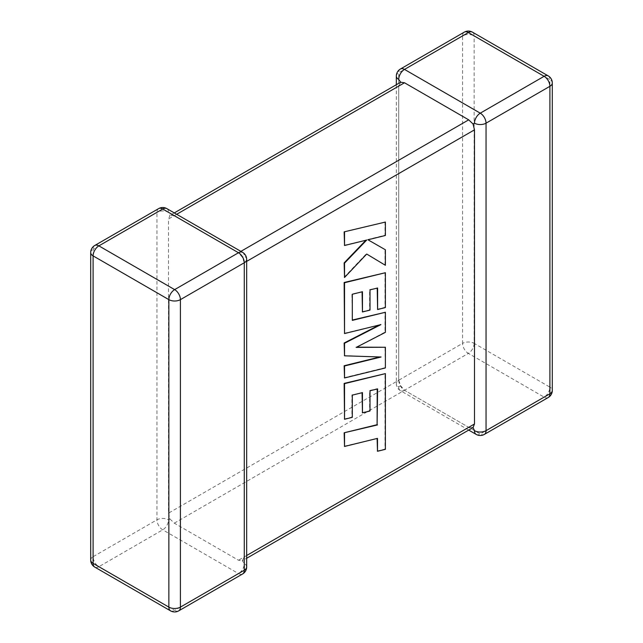 <?xml version="1.0" encoding="UTF-8"?>
<svg xmlns="http://www.w3.org/2000/svg" width="643" height="643" viewBox="0 0 643 643"><rect width="100%" height="100%" fill="white"/><g stroke="black" fill="none" stroke-linecap="round" stroke-linejoin="round"><path stroke-width="0.48" stroke-dasharray="3.21 2.41" d="M396.329 76.099A8.174 4.718 180 0 1 398.724 72.755L462.582 35.887L462.582 343.37L398.724 380.238A8.174 4.718 0 0 0 396.329 383.574A8.174 4.718 0 0 0 398.724 386.917L400.669 385.792L398.724 380.238L398.724 86.106L400.669 82.216M400.42 69.018A8.174 4.718 -120 0 0 398.724 72.755L398.724 380.238L168.514 513.154L168.514 219.014L398.724 86.106M168.514 513.154L169.953 518.997L168.514 519.825A8.174 4.718 0 0 0 156.956 519.825L93.098 556.693L93.098 249.211L156.956 212.343A8.174 4.718 180 0 1 168.514 212.343L169.953 215.421L168.514 219.014M169.953 518.997L174.293 523.161L238.497 560.23L242.331 560.784L244.276 556.894L244.276 262.762L242.331 257.208L238.497 252.747L240.892 251.365M174.293 523.161L404.503 390.253L468.707 427.322L238.497 560.23M176.68 214.296L174.293 215.678L238.497 252.747M246.671 566.901A8.174 4.718 180 0 0 244.276 563.565L242.331 560.784L246.671 558.277M246.671 259.426A8.174 4.718 0 0 0 244.276 256.083L242.331 257.208M174.293 215.678L169.953 215.421L174.293 212.913M473.047 427.579L468.707 427.322M398.724 380.238A8.174 4.718 -120 0 0 404.503 390.253L468.361 353.385L544.123 397.125L480.265 433.993L404.503 390.253L400.669 385.792M377.61 388.911L377.208 389.007M344.142 446.226L377.103 438.462M377.095 451.048L384.988 449.111L384.988 373.398M344.142 419.043L351.914 417.106L351.914 394.906L362.065 392.72M362.065 412.629L369.612 410.756L369.612 390.518L377.208 388.685M385.382 367.941L384.988 347.027M356.656 347.156L384.988 332.126L384.988 312.04M356.206 347.389L355.804 347.164M352.308 320.061L351.914 294.012L362.065 291.826M362.065 311.734L369.612 309.87L369.612 289.623L377.208 288.112M370.014 310.095L369.612 309.87M370.014 289.848L369.612 289.623M377.61 288.016L377.208 287.791M377.208 309.275L384.988 307.338L384.988 272.495M344.142 333.315L379.282 325.004M380.905 324.611L380.503 324.377M344.142 355.595L379.9 356.961M344.142 377.738L384.988 367.716M344.142 245.272L365.907 240.233M366.719 240.04L366.317 239.807M344.142 277.246L366.317 253.824L366.711 254.057L366.317 253.824M384.988 265.061L384.988 249.54M367.571 239.55L384.988 235.266L384.988 221.835M158.644 208.605A8.174 4.718 60 0 0 156.956 212.343L156.956 519.825A8.174 4.718 60 0 0 162.735 529.832L238.497 573.58L174.639 610.448L98.877 566.7L162.735 529.832A8.174 4.718 -60 0 0 168.514 519.825M244.276 556.894L246.671 555.512M246.671 261.38L244.276 262.762M548.214 397.527A8.174 4.718 -120 0 1 544.123 397.125A8.174 4.718 -60 0 0 549.902 387.118L474.14 343.37L474.14 35.887L549.902 79.636L549.902 387.118A8.174 4.718 180 0 1 552.297 390.454M178.73 610.85A8.174 4.718 60 0 1 174.639 610.448A8.174 4.718 -60 0 1 170.556 610.85M90.703 560.029A8.174 4.718 180 0 1 93.098 556.693A8.174 4.718 60 0 0 98.877 566.7A8.174 4.718 -60 0 1 94.786 567.11M94.786 245.473A8.174 4.718 60 0 0 93.098 249.211A8.174 4.718 0 0 0 90.703 252.546M242.58 573.982A8.174 4.718 60 0 1 238.497 573.58A8.174 4.718 -60 0 0 244.276 563.565M242.58 252.345A8.174 4.718 -60 0 1 244.276 256.083M166.818 208.605A8.174 4.718 -60 0 1 168.514 212.343M552.297 82.971A8.174 4.718 0 0 0 549.902 79.636A8.174 4.718 -60 0 0 548.214 75.89M476.182 434.395A8.174 4.718 -60 0 0 480.265 433.993A8.174 4.718 -120 0 0 484.356 434.395M474.14 343.37A8.174 4.718 -60 0 1 468.361 353.385A8.174 4.718 -120 0 1 462.582 343.37A8.174 4.718 180 0 1 474.14 343.37M472.444 32.15A8.174 4.718 -60 0 1 474.14 35.887A8.174 4.718 0 0 0 462.582 35.887A8.174 4.718 -120 0 1 464.27 32.15M404.503 390.253A8.174 4.718 -60 0 1 400.42 390.655A8.174 4.718 -60 0 1 398.724 386.917M468.707 430.087L400.42 390.655A8.174 8.174 0 0 1 396.329 383.574L396.329 84.723"/><path stroke-width="0.96" d="M474.486 430.657A8.174 4.718 -60 0 0 476.182 434.395A8.174 8.174 0 0 0 484.356 434.395A8.174 4.718 -120 0 0 486.044 430.657L549.902 393.789L549.902 86.307L486.044 123.175L486.044 430.657A8.174 4.718 180 0 1 474.486 430.657L473.047 427.579L246.671 558.277M246.671 555.512L474.486 423.986L473.047 427.579M474.486 123.175A8.174 4.718 -60 0 1 480.265 113.168L544.123 76.3L468.361 32.552L404.503 69.42L480.265 113.168A8.174 4.718 -120 0 1 486.044 123.175A8.174 4.718 -0 0 1 474.486 123.175L473.047 124.003L474.486 129.846L246.671 261.38M396.329 84.723L396.329 76.099A8.174 4.718 180 0 0 398.724 79.435L400.669 82.216L404.503 82.77L468.707 119.839L473.047 124.003M474.486 423.986L474.486 129.846M377.208 389.007L377.103 424.701L344.142 432.787L344.535 446.451L377.497 438.365L377.497 451.273L377.103 438.462M377.497 451.273L385.382 449.336L385.382 373.623L344.535 383.638L344.535 419.276L352.308 417.331L352.308 395.132L362.459 392.616L362.459 412.854L370.006 410.99L370.006 390.751L377.61 388.911L377.103 424.701M377.497 424.927L344.142 432.787M344.535 433.02L344.535 446.451M385.382 373.623L344.142 383.413L344.535 419.276M362.065 392.72L362.459 412.854M385.382 347.26L356.206 347.389L385.382 332.359L385.382 312.273L352.308 320.391L352.308 294.245L362.459 291.721L362.459 311.968L370.014 310.095L370.014 289.848L377.61 288.016L377.61 309.508L385.382 307.571L385.382 272.72L344.535 282.735L344.535 333.548L380.905 324.611L344.535 343.249L344.535 355.82L381.074 357.002L344.535 365.98L344.535 377.963L385.382 367.941L385.382 347.26L356.656 347.156M385.382 312.273L352.308 320.061M362.065 291.826L362.459 311.968M377.208 288.112L377.61 309.508M385.382 272.72L344.142 282.502L344.535 333.548M379.282 325.004L344.142 343.016L344.535 355.82M379.9 356.961L344.142 365.746L344.535 377.963M385.382 222.06L344.142 231.858L344.535 245.497L366.719 240.04L344.535 263.124L344.142 262.891L344.535 277.471L366.719 254.049L385.382 265.294L385.382 249.773L367.965 239.783L385.382 235.491L385.382 222.06L344.142 231.858M344.535 232.091L344.535 245.497M365.907 240.233L344.142 262.891M344.535 263.124L344.535 277.471M366.719 254.049L385.382 265.294M385.382 249.773L367.965 239.783M404.503 82.77L176.68 214.296M240.892 251.365L468.707 119.839M238.497 252.747L162.735 209.007L98.877 245.875L174.639 289.615L238.497 252.747A8.174 4.718 60 0 1 244.276 262.762L180.418 299.63L180.418 607.113L244.276 570.245L244.276 262.762A8.174 4.718 0 0 0 246.671 259.426A8.174 8.174 0 0 0 242.58 252.345A8.174 4.718 -60 0 0 238.497 252.747M93.098 255.882L93.098 563.364L168.86 607.113L168.86 299.63L93.098 255.882A8.174 4.718 -60 0 1 98.877 245.875A8.174 4.718 60 0 0 94.786 245.473A8.174 8.174 0 0 0 90.703 252.546A8.174 4.718 0 0 0 93.098 255.882M168.86 299.63A8.174 4.718 0 0 0 180.418 299.63A8.174 4.718 60 0 0 174.639 289.615A8.174 4.718 -60 0 0 168.86 299.63M178.73 610.85A8.174 4.718 60 0 0 180.418 607.113A8.174 4.718 180 0 1 168.86 607.113A8.174 4.718 -60 0 0 170.556 610.85A8.174 8.174 0 0 0 178.73 610.85L242.58 573.982A8.174 8.174 0 0 0 246.671 566.901A8.174 4.718 180 0 1 244.276 570.245A8.174 4.718 60 0 1 242.58 573.982M93.098 563.364A8.174 4.718 180 0 1 90.703 560.029A8.174 8.174 0 0 0 94.786 567.11A8.174 4.718 -60 0 1 93.098 563.364M94.786 245.473L158.644 208.605A8.174 4.718 60 0 1 162.735 209.007A8.174 4.718 -60 0 1 166.818 208.605L242.58 252.345M552.297 390.454A8.174 4.718 180 0 1 549.902 393.789A8.174 4.718 -120 0 1 548.214 397.527A8.174 8.174 0 0 0 552.297 390.454L552.297 82.971A8.174 8.174 0 0 0 548.214 75.89A8.174 4.718 -60 0 0 544.123 76.3A8.174 4.718 -120 0 1 549.902 86.307A8.174 4.718 0 0 0 552.297 82.971M472.444 32.15A8.174 8.174 0 0 0 464.27 32.15A8.174 4.718 -120 0 1 468.361 32.552A8.174 4.718 -60 0 1 472.444 32.15L548.214 75.89M398.724 79.435A8.174 4.718 -60 0 1 404.503 69.42A8.174 4.718 -120 0 0 400.42 69.018L464.27 32.15M90.703 252.546L90.703 560.029M94.786 567.11L170.556 610.85M246.671 566.901L246.671 259.426M166.818 208.605A8.174 8.174 0 0 0 158.644 208.605M484.356 434.395L548.214 397.527M476.182 434.395L468.707 430.087M400.42 69.018A8.174 8.174 0 0 0 396.329 76.099M400.669 82.216L174.293 212.913"/></g></svg>
